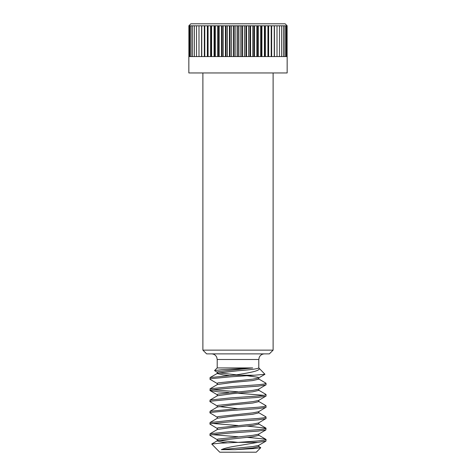 <?xml version="1.0" encoding="UTF-8"?>
<svg xmlns="http://www.w3.org/2000/svg" width="476" height="476" viewBox="0 0 476 476"><rect width="100%" height="100%" fill="white"/><g stroke="black" fill="none" stroke-linecap="round" stroke-linejoin="round"><path stroke-width="0.71" d="M273.117 350.134L269.368 353.876L206.632 353.876L202.883 350.134L273.117 350.134L273.117 72.959M217.455 383.644L210.089 379.354L210.071 377.551L217.913 373.077L238 370.75C250.572 369.81 257.498 368.864 258.795 367.924C261.657 370.602 250.656 372.5 238 374.612L233.894 375.225L254.38 375.225L264.965 374.285L258.795 367.924L258.795 359.499L217.205 359.499L216.776 357.345C215.747 355.144 214.016 353.989 211.588 353.876M252.702 367.924L217.205 367.924L214.545 370.584L221.78 369.721L252.702 367.924L217.913 371.673L217.205 372.119L217.205 373.398M217.455 372.405L214.545 370.584M238 23.8L285.154 23.8L287.159 25.805L188.841 25.805L190.846 23.8L238 23.8M258.581 446.315L260.759 447.702L253.714 448.582L234.965 449.665L252.702 447.987L258.795 446.565L258.795 445.298M234.965 449.665L221.292 449.665L252.702 446.583L258.545 445.441L265.911 441.157L266.09 439.544L265.132 439.092L247.098 437.331M227.439 442.805L223.298 442.371L217.205 440.949L217.913 440.496L252.702 436.748L258.795 435.326L258.795 434.064M217.205 440.949L217.205 439.544L217.913 439.092L252.702 435.344L258.545 434.207L265.911 429.917L265.929 428.114L247.098 426.091M217.455 439.824L209.91 435.326L210.071 433.731L217.419 429.459L232.621 427.388L252.702 425.514L258.795 424.092L258.795 422.825M217.205 429.578L217.205 428.305L217.913 427.853L252.702 424.11L258.545 422.968L266.09 418.475L265.929 416.875L258.581 412.603M217.455 428.59L209.91 424.092L210.071 422.498L217.419 418.22L232.621 416.149L252.702 414.275L258.795 412.853L258.795 411.591M217.205 418.344L217.205 417.071L217.913 416.619L252.702 412.87L258.545 411.734L266.09 407.236L265.929 405.641L258.581 401.369M217.455 417.351L209.91 412.853L210.071 411.258L217.419 406.986L232.621 404.909L252.702 403.041L258.795 401.619L258.795 400.352M217.205 407.105L217.205 405.832L217.913 405.379L252.702 401.637L258.545 400.495L266.09 396.002L265.929 394.402L258.581 390.13M217.455 406.117L209.91 401.619L210.071 400.024L217.419 395.746L232.621 393.676L252.702 391.802L258.795 390.38L258.795 389.118M217.205 395.871L217.205 394.598L217.913 394.146L252.702 390.397L258.545 389.261L266.09 384.763L265.929 383.168L258.581 378.89M228.807 392.605L218.139 391.802L210.089 390.588L210.071 388.785L217.419 384.513L232.621 382.436L252.702 380.568L258.795 379.146L258.795 377.879M217.205 384.632L217.205 383.358L217.913 382.906L252.702 379.164L258.545 378.021L264.965 374.285M258.795 377.742L258.087 377.289L247.193 375.748M237.952 442.382L218.799 440.276M210.071 411.258L238 408.676L218.799 406.563M228.902 375.528L223.298 374.945L217.205 373.529M236.53 374.838L218.799 372.851M266.09 439.544L263.9 440.282L257.861 440.96L238.256 442.371L257.861 442.371L265.911 441.157M209.91 435.326L210.868 434.88L230.729 433.005L257.861 431.131L265.911 429.917M210.071 433.731L230.729 431.601L257.861 429.727L263.9 429.043L266.09 428.305M209.91 424.092L210.868 423.64L230.729 421.766L257.861 419.892L265.911 418.684M210.071 422.498L230.729 420.362L257.861 418.487L263.9 417.809L266.09 417.071M209.91 412.853L210.868 412.4L230.729 410.532L257.861 408.658L265.911 407.444M238 408.676L257.861 407.254L263.9 406.569L266.09 405.832M209.91 401.619L210.868 401.167L230.729 399.293L257.861 397.418L265.911 396.21M263.942 395.324L238 393.224M210.071 400.024L230.729 397.888L257.861 396.014L263.9 395.336L266.09 394.598M209.91 390.38L210.868 389.927L230.729 388.059L257.861 386.185L265.911 384.971M210.071 388.785L230.729 386.655L257.861 384.781L263.9 384.096L266.09 383.358M238 436.766L212.058 434.653M238 425.532L212.058 423.42M238 391.819L212.058 389.707M209.91 379.146L210.868 378.694L230.729 376.819L254.38 375.225M210.071 377.551L233.894 375.225M260.759 447.702L256.261 452.2L219.739 452.2L211.719 444.013L220.061 443.18L238.256 442.371M221.292 449.665C224.749 448.178 230.313 446.863 238 445.732L257.861 442.371M238 56.573L287.159 56.573L287.159 72.959L188.841 72.959L188.841 56.573L238 56.573M287.111 25.805L287.111 56.573M188.889 25.805L188.889 56.573M189.258 25.805L189.258 56.573M190.007 25.805L190.007 56.573M191.114 25.805L191.114 56.573M192.584 25.805L192.584 56.573M194.392 25.805L194.392 56.573M196.54 25.805L196.54 56.573M198.998 25.805L198.998 56.573M201.753 25.805L201.753 56.573M204.787 25.805L204.787 56.573M208.071 25.805L208.071 56.573M211.588 25.805L211.588 56.573M215.301 25.805L215.301 56.573M219.186 25.805L219.186 56.573M223.214 25.805L223.214 56.573M227.361 25.805L227.361 56.573M231.586 25.805L231.586 56.573M235.858 25.805L235.858 56.573M240.142 25.805L240.142 56.573M244.414 25.805L244.414 56.573M248.639 25.805L248.639 56.573M252.786 25.805L252.786 56.573M256.814 25.805L256.814 56.573M260.699 25.805L260.699 56.573M264.412 25.805L264.412 56.573M267.928 25.805L267.928 56.573M271.213 25.805L271.213 56.573M274.247 25.805L274.247 56.573M277.002 25.805L277.002 56.573M279.46 25.805L279.46 56.573M281.608 25.805L281.608 56.573M283.416 25.805L283.416 56.573M284.886 25.805L284.886 56.573M285.993 25.805L285.993 56.573M286.742 25.805L286.742 56.573M268.637 25.805L268.637 56.573M265.382 25.805L265.382 56.573M261.919 25.805L261.919 56.573M258.272 25.805L258.272 56.573M254.47 25.805L254.47 56.573M250.549 25.805L250.549 56.573M246.526 25.805L246.526 56.573M242.439 25.805L242.439 56.573M238.315 25.805L238.315 56.573M234.198 25.805L234.198 56.573M230.104 25.805L230.104 56.573M226.07 25.805L226.07 56.573M222.125 25.805L222.125 56.573M218.305 25.805L218.305 56.573M214.634 25.805L214.634 56.573M211.136 25.805L211.136 56.573M207.845 25.805L207.845 56.573M201.574 25.805L201.574 56.573M204.341 25.805L204.341 56.573M207.363 25.805L207.363 56.573M210.618 25.805L210.618 56.573M214.081 25.805L214.081 56.573M217.728 25.805L217.728 56.573M221.53 25.805L221.53 56.573M225.451 25.805L225.451 56.573M229.474 25.805L229.474 56.573M233.561 25.805L233.561 56.573M237.685 25.805L237.685 56.573M241.802 25.805L241.802 56.573M245.896 25.805L245.896 56.573M249.93 25.805L249.93 56.573M253.875 25.805L253.875 56.573M257.695 25.805L257.695 56.573M261.366 25.805L261.366 56.573M264.864 25.805L264.864 56.573M268.155 25.805L268.155 56.573M271.659 25.805L271.659 56.573M274.426 25.805L274.426 56.573M202.883 350.134L202.883 72.959M258.581 423.842L265.929 428.114M258.581 435.076L265.929 439.354M217.419 440.693L211.719 444.013M210.089 390.588L217.455 394.878M217.205 367.924L217.205 359.499M258.795 359.499L259.224 357.345C260.253 355.144 261.984 353.989 264.412 353.876"/></g></svg>
